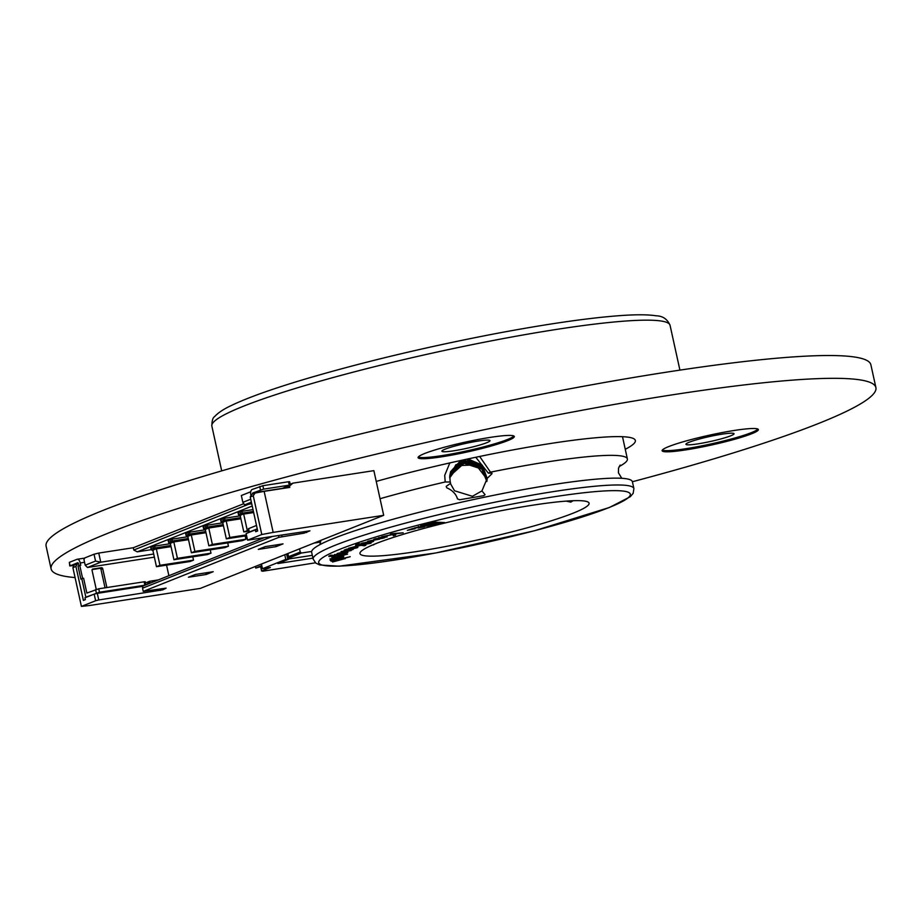 <?xml version="1.0" encoding="UTF-8"?>
<svg xmlns="http://www.w3.org/2000/svg" width="922" height="922" viewBox="0 0 922 922"><rect width="100%" height="100%" fill="white"/><g stroke="black" fill="none" stroke-linecap="round" stroke-linejoin="round"><path stroke-width="1.38" d="M261.456 564.034L262.482 568.713L270.33 567.503L261.594 570.983L262.805 571.214L315.451 562.8M312.938 558.133L277.845 563.549L288.551 559.285L285.774 559.423L284.748 554.756M287.745 559.124L286.615 554.007M320.706 542.044L314.033 543.081M311.659 551.46L301.471 553.027L300.238 552.048L288.033 556.911M299.535 548.855L300.238 552.048M260.684 566.823L261.594 570.983M288.551 559.285L287.33 553.719M262.482 568.713L285.774 559.423M287.779 555.77L288.344 555.54L287.756 555.632M288.344 555.54L287.895 553.5M288.332 558.271L301.471 553.027M255.382 566.454L255.74 568.067L261.952 566.315M261.813 565.647L255.74 568.067M751.684 433.755A49.258 5.025 167.6 0 0 758.345 429.571A49.258 5.025 167.6 0 0 709.156 435.242A49.258 5.025 167.6 0 0 662.111 450.731A49.258 5.025 167.6 0 0 698.081 447.769A49.258 5.025 167.6 0 0 751.684 433.755M507.642 440.67A49.258 5.025 167.6 0 0 514.303 436.486A49.258 5.025 167.6 0 0 465.114 442.168A49.258 5.025 167.6 0 0 418.081 457.646A49.258 5.025 167.6 0 0 454.039 454.684A49.258 5.025 167.6 0 0 507.642 440.67M478.345 498.502L468.71 500.588L478.345 498.502A164.208 16.746 167.6 0 1 632.4 481.745A422.241 43.057 167.6 0 0 818.782 423.382A422.241 43.057 167.6 0 0 875.9 387.586A422.241 43.057 167.6 0 0 454.258 436.21A422.241 43.057 167.6 0 0 51.113 568.932A422.241 43.057 167.6 0 0 75.074 577.564M625.266 449.291A175.941 17.933 167.6 0 0 635.339 440.474A175.941 17.933 167.6 0 0 376.245 481.411M875.9 387.586L870.887 364.789A422.241 43.057 167.6 0 0 449.245 413.413A422.241 43.057 167.6 0 0 46.1 546.135L51.113 568.932M418.277 457.001A49.258 5.025 167.6 0 0 456.517 453.025A49.258 5.025 167.6 0 0 507.388 439.529A49.258 5.025 167.6 0 0 513.854 435.991M486.666 442.733A24.629 2.512 167.6 0 0 489.997 440.635A24.629 2.512 167.6 0 0 465.403 443.482A24.629 2.512 167.6 0 0 441.892 451.215A24.629 2.512 167.6 0 0 459.871 449.74A24.629 2.512 167.6 0 0 486.666 442.733M662.319 450.086A49.258 5.025 167.6 0 0 700.559 446.098A49.258 5.025 167.6 0 0 751.43 432.614A49.258 5.025 167.6 0 0 757.896 429.076M730.708 435.806A24.629 2.512 167.6 0 0 734.039 433.72A24.629 2.512 167.6 0 0 709.444 436.555A24.629 2.512 167.6 0 0 685.922 444.3A24.629 2.512 167.6 0 0 703.901 442.825A24.629 2.512 167.6 0 0 730.708 435.806M332.104 560.265L336.38 558.594L343.779 557.683L332.104 560.242M343.779 557.683L341.843 557.96M332.577 557.718L347.548 554.168L332.854 557.764M333.268 556.646L335.009 556.139L333.199 556.346M420.755 526.612L414.543 527.914L420.755 526.612M422.345 526.669L424.512 526.75L418.277 528.064L422.345 526.669M415.073 528.732L407.34 530.357L412.422 528.629L420.132 527.015L410.993 529.124M345.208 558.582L332.531 562.017L343.191 558.963L330.986 561.175L350.21 556.704L342.166 558.824L345.266 558.651M344.701 558.525L343.122 558.674M330.848 555.182L334.64 555.436L342.258 552.889L347.836 552.485L344.874 553.477L346.015 553.523L334.386 555.736C329.834 556.6 328.059 556.681 329.062 555.978L330.744 555.228M335.988 555.182L334.582 554.479M364.351 545.801L361.044 545.328L348.608 548.233L361.873 544.914L355.569 545.547L371.013 543.231L362.45 544.821L365.907 545.202L364.351 545.801L361.597 544.971M387.125 536.95L378.493 537.768L387.044 536.581M381.627 538.39L367.74 541.26L379.587 539.139L373.848 539.266L375.461 538.736L384.785 537.687L381.789 538.494M379.587 539.139L379.092 538.321M369.71 542.77L358.923 544.51C355.27 544.994 354.843 544.729 357.621 543.726L359.142 543.519C357.275 544.199 357.598 544.372 360.11 544.038L370.425 541.318C373.802 540.868 374.447 541.053 372.384 541.882L369.71 542.77M355.719 544.648L357.621 543.726M359.084 543.242L359.142 543.519C357.275 544.199 357.598 544.372 360.11 544.038M361.147 543.542L362.046 543.173M373.675 541.214L371.497 541.675M573.219 513.151A117.29 11.963 167.6 0 0 589.089 503.216A117.29 11.963 167.6 0 0 471.96 516.712A117.29 11.963 167.6 0 0 359.972 553.58A117.29 11.963 167.6 0 0 445.591 546.539A117.29 11.963 167.6 0 0 573.219 513.151M393.233 535.786L394.086 534.357L381.777 536.742L395.711 533.803L390.306 534.207L392.184 533.654L403.191 532.812L396.08 533.78L395.561 535.094L393.233 535.786M395.987 533.365L395.561 535.094M427.589 526.105L438.699 522.313L444.565 522.543L427.589 526.105M437.581 522.267L420.639 525.828L431.761 522.036L437.581 522.267M435.541 522.993L426.148 526.139L421.354 525.955L435.541 522.993M348.228 549.996C344.459 550.607 343.364 550.526 344.92 549.766L353.771 547.541C357.644 546.919 358.75 547 357.091 547.795L348.17 549.719M344.137 550.273L344.92 549.766M357.92 547.253L355.777 547.242M349.795 550.665L341.071 551.563L353.287 549.385L350.464 550.157L351.294 550.492L337.279 553.488L349.795 550.665L349.876 549.996M350.452 550.157L351.213 550.123M331.897 558.34L333.188 558.997L331.136 559.435L330.134 559.158L337.129 557.038L343.722 556.277L336.092 558.478L336.495 557.418L331.897 558.467M331.943 558.79L330.134 559.158M566.246 501.119L570.799 502.133L572.977 500.727M449.706 477.873L458.707 465.587L476.029 464.895L486.551 478.645M372.338 545.098L376.268 543.473M450.167 481.976L450.143 481.272A18.763 18.659 4.9 0 0 450.316 482.022L445.211 481.976A164.208 16.746 167.6 0 0 380.048 498.721M450.316 482.022L450.604 483.312L446.19 486.39L446.721 487.784C452.529 490.366 456.113 494.077 457.473 498.906L459.652 499.747L483.854 495.656L485.053 494.688L481.941 490.907L487.185 478.414L491.991 473.712M619.158 466.555A164.208 16.746 167.6 0 0 627.386 458.949A164.208 16.746 167.6 0 0 490.481 472.156L488.314 473.136L491.91 473.067M468.71 500.588A164.208 16.746 167.6 0 0 311.648 552.266L313.157 559.101A164.208 16.746 -12.4 0 1 469.932 507.492A164.208 16.746 -12.4 0 1 633.898 488.579L633.16 493.339L630.302 496.704L609.477 507.469L534.449 530.761L435.564 553.016L339.123 566.189L319.83 564.967L315.82 563.1L313.157 559.101M445.211 481.976L444.715 475.337L449.832 462.925M490.481 472.156L479.671 456.459M488.314 473.136L475.775 457.277M450.143 481.272L449.775 475.74L450.581 471.707L460.781 460.493M467.961 458.925L482.31 465.172L487.185 478.414M449.763 475.856L462.199 460.182M466.382 459.271L481.584 464.688L487.127 479.348M449.729 476.363L455.86 464.78L469.471 460.216L482.171 466.382L487.058 480.028M449.706 476.87L456.897 464.872L469.69 461.242L481.941 467.224L486.989 480.558M449.706 477.377L456.966 465.76L467.927 462.176L481.042 467.396L486.92 481.053M481.941 490.907L472.41 496.29L454.523 490.769L450.362 483.462M449.729 476.248L450.501 472.709L464.354 460.32L482.218 466.163L487.081 479.889M449.706 476.743L450.409 473.701L464.273 461.323L482.137 467.166L487.012 480.431M449.706 477.25L450.328 474.703L464.181 462.314L482.045 468.169L486.931 480.95M449.706 477.746L450.236 475.706L464.1 463.317L481.964 469.16L486.839 481.468M373.226 544.994L375.196 543.899M395.469 534.633L393.59 535.198M442.652 522.474L431.208 524.872M435.68 522.198L424.281 524.595M431.68 523.8L426.148 526.139M426.056 525.69L423.175 525.575M362.358 543.588L361.182 543.738M358.819 544.061C355.177 544.533 354.74 544.28 357.517 543.265M373.145 541.087L372.292 541.421M363.072 542.839L365.573 543.312L370.656 542.159L371.336 541.214M369.007 541.537L363.13 543.116L364.155 543.507M370.656 542.159C372.027 541.594 371.497 541.479 369.065 541.825M381.501 537.941L380.256 538.725M364.928 545.086L364.248 545.351M346.096 549.846L344.528 549.95M345.992 549.362L349.208 549.558L355.904 547.737M355.431 548.048L346.511 549.189M351.017 550.123L350.014 550.492M330.733 555.885L329.004 556.012M347.536 552.14L346.004 552.693M336.161 554.329L341.44 554.134L345.785 552.439M336.3 554.295L341.762 552.981M345.888 552.9L341.808 553.235M416.398 527.799L414.981 528.283M422.599 526.681L421.873 526.831M418.853 526.531L418.15 526.681M332.496 557.361L331.816 557.499M344.056 554.652L343.756 555.54M343.664 555.079L342.235 555.367M332.07 560.127L331.24 560.795M331.136 560.334L330.088 560.184M337.982 557.591L337.256 558.236M337.152 557.775L336.288 557.96M331.044 558.974L330.03 558.709M343.249 556.104L341.866 556.611M338.144 556.83L338.04 557.822L341.866 556.669L338.339 557.026L338.04 557.822M168.369 540.534L172.114 539.151L172.518 540.972L188.261 538.54M207.485 554.56L210.977 553.165L177.427 558.34L173.924 559.735L207.485 554.56M188.514 539.67L173.82 541.94L177.427 558.34M210.251 549.869L210.977 553.165M173.924 559.735L170.316 543.323L173.82 541.94M187.869 536.719L172.114 539.151M185.829 533.573L189.586 532.19L189.99 534.011L205.733 531.579M224.945 547.599L228.449 546.204L194.888 551.379L191.396 552.774L224.945 547.599M205.975 532.709L191.28 534.979L194.888 551.379M227.722 542.897L228.449 546.204M191.396 552.774L187.788 536.362L191.28 534.979M205.329 529.758L189.586 532.19M203.301 526.612L207.047 525.229L207.45 527.05L223.193 524.618M242.417 540.638L245.909 539.243L212.36 544.418L208.856 545.812L242.417 540.638M223.447 525.747L208.752 528.018L212.36 544.418M245.183 535.936L245.909 539.243M208.856 545.812L205.249 529.401L208.752 528.018M222.801 522.797L207.047 525.229M220.761 519.651L224.519 518.268L224.922 520.089L240.665 517.657M222.951 518.648L223.343 520.469A1.176 0.991 68.3 0 0 224.588 521.46L222.721 522.44L226.328 538.851L229.82 537.457L246.416 534.898M226.328 538.851L246.6 535.728M240.907 518.786L226.213 521.057L229.82 537.457M225.567 521.31L226.213 521.057M240.262 515.836L224.519 518.268M238.233 512.69L241.979 511.307L242.382 513.128L253.412 511.422M240.412 511.687L240.815 513.508A1.176 0.991 68.3 0 0 242.048 514.499L240.181 515.479L243.788 531.89L248.733 530.277M243.788 531.89L248.917 531.107M253.654 512.551L243.685 514.084L247.292 530.496M243.039 514.349L243.685 514.084M253.008 509.601L241.979 511.307M105.039 587.833L100.982 569.381A1.176 0.991 68.3 0 0 99.737 568.401L92.131 569.566M106.871 587.545L102.722 568.69A1.176 0.991 68.3 0 0 101.489 567.698L92.799 569.047A1.176 0.991 68.3 0 0 92.062 570.338L96.245 589.354M253.262 495.771L250.231 496.97L251.706 494.388L255.037 493.063L253.262 495.771L261.779 534.518L247.569 540.177L246.116 533.561L255.325 529.896L255.717 531.717L257.699 530.934L250.231 496.97M255.037 493.063L264.141 491.357L273.166 532.386L261.779 534.518M278.536 535.682L278.893 537.33L304.145 533.147L309.965 530.818L247.569 540.177M98.758 599.968L95.623 600.741L94.171 594.125L97.306 593.365L98.758 599.968L162.848 589.838L166.156 588.132L143.244 591.394L278.893 537.33M276.07 546.642L283.054 543.865L265.282 546.608L258.298 549.385L276.07 546.642L275.701 544.994M206.205 574.487L213.189 571.709L195.418 574.452L188.434 577.241L206.205 574.487L205.837 572.839M271.667 536.742L142.541 588.201L143.244 591.394M282.04 536.558L281.74 535.186M263.485 537.999L142.852 586.081L142.541 588.201M145.515 582.935L149.744 581.252L158.261 579.938M147.128 584.375L145.918 584.779M147.105 584.306L149.744 581.252L150.159 583.165M142.818 586.334L97.306 593.365M95.623 600.741L81.413 606.399L89.768 605.477L200.305 588.409L383.69 515.317L273.166 532.386M72.896 567.652L75.927 566.454L77.39 563.861L74.06 565.186L72.896 567.652L81.413 606.399M73.933 565.463L69.784 565.97L77.667 562.754A1.176 0.611 81.2 0 1 78.497 563.665L77.39 563.861M264.141 491.357L289.796 487.392L289.496 486.032L292.942 483.14L373.871 470.646L383.69 515.317M75.927 566.454L83.383 600.406L85.366 599.623L84.962 597.79L94.171 594.125M145.123 585.17L99.484 592.224L85.861 597.168L81.851 578.935L80.871 579.085L82.611 578.394L79.753 565.405L80.744 565.244L80.249 562.973A4.691 2.466 -98.8 0 0 77.194 559.262A4.691 2.466 -98.8 0 0 76.918 559.343L69.346 562.351L70.095 565.774M80.871 579.085L78.013 566.096L79.753 565.405M81.851 578.935L82.611 578.394M249.516 532.213L248.398 528.744L256.489 525.448M249.147 532.167L248.71 528.548M83.602 578.244L86.864 593.053L98.735 588.801L144.132 581.794L145.25 581.747L145.93 584.848M252.536 494.054A1.176 0.611 81.2 0 1 252.905 492.913L263.611 489.121L289.278 485.168L282.512 488.337A1.176 0.611 -98.8 0 0 282.282 488.556M250.98 495.667L250.83 494.976A4.691 2.466 -98.8 0 1 252.155 489.49L262.862 485.71L288.517 481.745L289.646 481.71L290.395 485.122M69.784 565.97L69.346 562.351M86.968 596.995L85.861 597.168M78.946 565.728L78.497 563.665M257.25 528.859L249.459 531.959M289.496 486.032L283.711 488.337M290.2 484.234L292.942 483.14M248.64 504.242L133.794 550.019L133.298 547.737L243.765 503.7M252.225 506.017L137.263 551.84L133.794 550.019M250.726 499.217L242.843 502.352L244.56 504.876L251.372 502.156M244.56 504.876L251.729 503.769M242.843 502.352L241.345 495.517L250.542 491.852M255.325 529.896L257.399 529.574M94.044 554.226L84.847 557.891L83.937 559.493L85.193 565.198L95.554 561.06L94.044 554.226L98.758 553.073L100.763 562.19L87.486 567.479L85.193 565.198M168.887 575.708L166.559 565.14M154.366 557.153L87.486 567.479M153.674 554.018L100.763 562.19L95.554 561.06M151.266 549.673L137.263 551.84M98.758 553.073L133.298 547.737M190.013 561.521L193.516 560.127L159.955 565.301L156.463 566.696L190.013 561.521M171.043 546.631L156.348 548.901L159.955 565.301M192.79 556.83L193.516 560.127M153.501 550.031L154.723 549.305A1.176 0.611 -98.8 0 0 155.057 547.933L153.478 548.313A1.176 0.991 68.3 0 0 154.723 549.305L152.856 550.284L156.463 566.696M155.703 549.155L156.348 548.901M150.897 547.495L154.654 546.112L155.057 547.933L170.8 545.501M170.397 543.68L154.654 546.112M679.917 370.125L670.063 325.328A234.58 23.914 167.6 0 0 435.818 352.331A234.58 23.914 167.6 0 0 211.853 426.068L221.695 470.877M288.494 558.997L312.316 555.321L288.494 558.986M608.751 507.665A159.518 16.262 167.6 0 0 475.994 511.433A159.518 16.262 167.6 0 0 338.847 566.096A159.518 16.262 167.6 0 0 608.751 507.665M170.547 539.531L170.95 541.352L168.738 542.24L168.334 540.419M173.175 542.194L172.184 542.343A1.176 0.611 -98.8 0 0 172.518 540.972L170.95 541.352A1.176 0.991 68.3 0 0 172.184 542.343L169.971 543.219A1.176 0.991 -111.7 0 1 168.738 542.24L168.772 542.355M170.962 543.07L169.971 543.219A1.176 0.611 -98.8 0 1 169.74 543.231M188.019 532.57L188.411 534.391L186.209 535.279L185.806 533.458M190.635 535.233L189.655 535.382A1.176 0.611 -98.8 0 0 189.99 534.011L188.411 534.391A1.176 0.991 68.3 0 0 189.655 535.382L187.443 536.258A1.176 0.991 -111.7 0 1 186.209 535.279L186.232 535.394M188.434 536.108L187.443 536.258A1.176 0.611 -98.8 0 1 187.201 536.27M205.479 525.609L205.883 527.43L203.67 528.318L203.266 526.497M208.107 528.271L207.116 528.421A1.176 0.611 -98.8 0 0 207.45 527.05L205.883 527.43A1.176 0.991 68.3 0 0 207.116 528.421L204.903 529.297A1.176 0.991 -111.7 0 1 203.67 528.318L203.704 528.433M205.894 529.147L204.903 529.297A1.176 0.611 -98.8 0 1 204.672 529.309M223.366 522.186L224.588 521.46A1.176 0.611 -98.8 0 0 224.922 520.089L221.142 521.356L220.738 519.535M222.133 522.348A1.176 0.611 -98.8 0 0 222.375 522.336A1.176 0.991 -111.7 0 1 221.142 521.356L221.165 521.472M239.605 515.386A1.176 0.611 -98.8 0 0 239.766 515.398L242.048 514.499A1.176 0.611 -98.8 0 0 242.382 513.128L238.602 514.395L238.199 512.574M238.037 512.667L238.441 514.488A1.176 1.176 0 0 0 239.766 515.398A1.176 0.611 -98.8 0 0 239.835 515.375A1.176 0.991 -111.7 0 1 238.602 514.395L238.637 514.511M99.737 568.401L101.489 567.698M100.982 569.381L102.722 568.69M306.657 532.524L306.404 531.372M304.145 533.147L303.845 531.764M162.848 589.838L162.595 588.685M160.336 590.46L160.036 589.089M96.349 592.996L95.588 589.573M99.484 592.224L98.735 588.801M144.881 585.216L144.132 581.794M288.517 481.745L289.278 485.168M262.862 485.71L263.611 489.121M259.727 486.482L260.477 489.893M252.905 492.913L282.512 488.337M84.547 562.305L80.249 562.973M153.087 546.492L153.478 548.313L151.277 549.201L150.874 547.38M152.268 550.192A1.176 0.611 -98.8 0 0 152.51 550.18A1.176 0.991 -111.7 0 1 151.277 549.201L151.3 549.316M670.063 325.328C667.344 319.116 662.734 315.946 656.234 315.808C648.166 314.529 636.215 314.46 620.391 315.601C588.363 317.952 546.585 324.002 495.045 333.729C425.134 347.191 361.217 362.484 303.303 379.634C271.241 389.257 247.338 397.843 231.595 405.38C223.7 409.057 218.053 412.791 214.653 416.571C212.844 417.597 211.91 420.755 211.853 426.068M320.833 540.373L319.876 544.66M621.739 478.288L618.42 472.79L618.535 468.192L620.172 465.057M622.5 436.705L627.386 458.949M632.4 481.745L633.898 488.579M170.927 543.081L169.902 543.242A1.176 1.176 0 0 1 168.576 542.332L168.173 540.511M188.388 536.12L187.373 536.281A1.176 1.176 0 0 1 186.048 535.371L185.645 533.55M205.86 529.159L204.834 529.32A1.176 1.176 0 0 1 203.508 528.41L203.105 526.589M223.32 522.198L222.306 522.359A1.176 1.176 0 0 1 220.98 521.449L220.577 519.628M84.732 558.098L77.194 559.262M150.712 547.472L151.116 549.293A1.176 1.176 0 0 0 152.441 550.203L153.455 550.042"/></g></svg>
